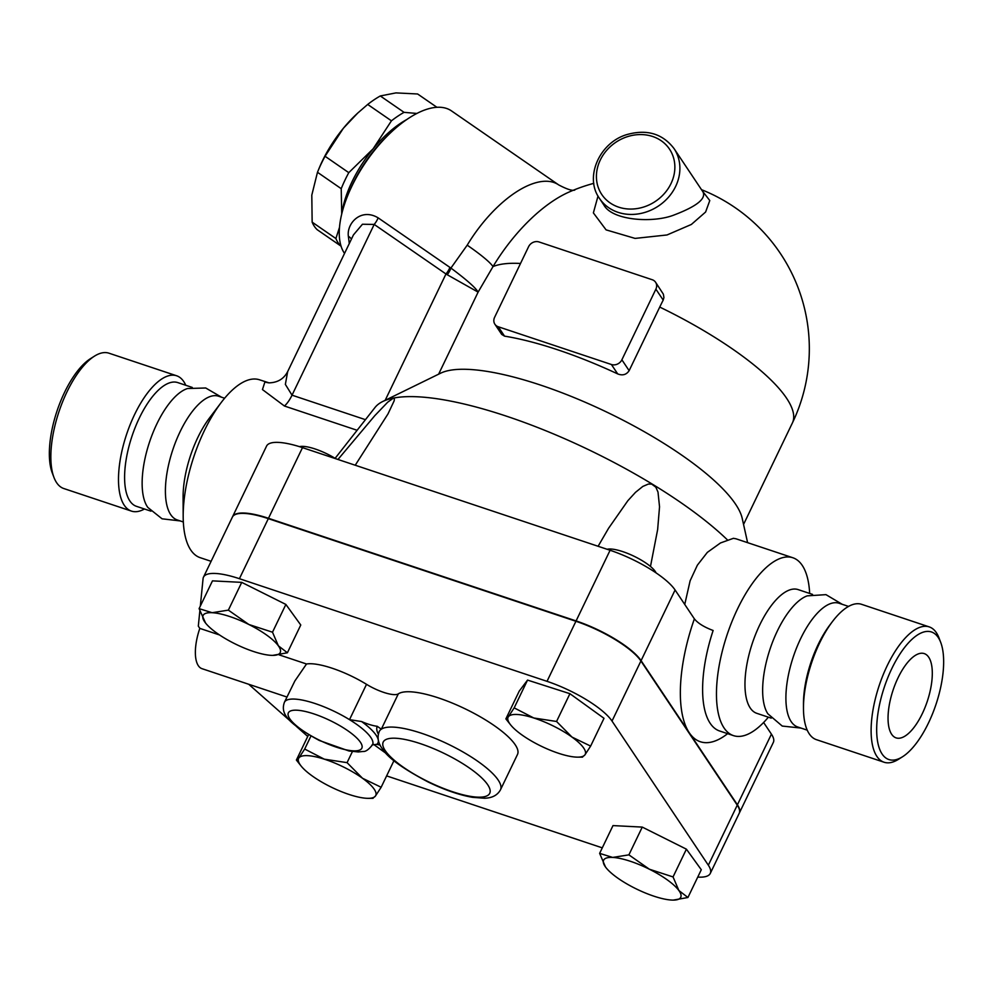 <?xml version="1.0" encoding="UTF-8"?>
<svg xmlns="http://www.w3.org/2000/svg" width="993" height="993" viewBox="0 0 993 993"><rect width="100%" height="100%" fill="white"/><g stroke="black" fill="none" stroke-linecap="round" stroke-linejoin="round"><path stroke-width="1.49" d="M891.64 734.249A44.437 17.998 -71.5 0 1 895.438 683.718A44.437 17.998 -71.5 0 1 924.235 653.593A44.437 17.998 -71.5 0 1 927.239 701.443A44.437 17.998 -71.5 0 1 896.108 737.886A44.437 17.998 -71.5 0 1 891.64 734.249M94.472 356.139L90.475 358.659A67.263 27.233 108.5 0 0 56.998 411.052A67.263 27.233 108.5 0 0 52.306 473.065L53.982 477.484A71.335 28.884 -71.5 0 1 58.959 411.71A71.335 28.884 -71.5 0 1 94.472 356.139A71.335 28.884 -71.5 0 1 108.945 353.185L176.593 375.764A71.335 28.884 108.5 0 0 130.356 424.135A71.335 28.884 108.5 0 0 124.262 505.251A71.335 28.884 108.5 0 0 131.436 511.097A71.335 28.884 108.5 0 0 144.469 508.999M131.436 511.097L63.788 488.531A71.335 28.884 -71.5 0 1 56.613 482.672A71.335 28.884 -71.5 0 1 53.982 477.484M185.765 385.259A71.335 28.884 108.5 0 0 176.593 375.764M940.694 642.359L939.018 637.94A71.335 28.884 108.5 0 0 929.212 626.893A71.335 28.884 108.5 0 0 882.976 675.265A71.335 28.884 108.5 0 0 876.881 756.381A71.335 28.884 108.5 0 0 884.055 762.227A71.335 28.884 108.5 0 0 898.528 759.285L902.525 756.765A67.263 27.233 -71.5 0 1 882.119 754.035A67.263 27.233 -71.5 0 1 894.122 663.982A67.263 27.233 -71.5 0 1 940.694 642.359A67.263 27.233 -71.5 0 1 936.002 704.36A67.263 27.233 -71.5 0 1 902.525 756.765M929.212 626.893L861.564 604.315A71.335 28.884 108.5 0 0 832.457 621.556A71.335 28.884 108.5 0 0 803.474 708.394A71.335 28.884 108.5 0 0 809.233 733.815A71.335 28.884 108.5 0 0 816.407 739.661L884.055 762.227M848.531 606.413L839.035 603.247A65.228 26.414 108.5 0 0 796.746 647.473A65.228 26.414 108.5 0 0 791.185 721.638A65.228 26.414 108.5 0 0 797.739 726.988L807.235 730.153M767.912 713.88L767.912 713.88A65.228 26.414 108.5 0 1 767.85 713.781L782.236 726.057L800.979 728.068M842.263 604.327L825.965 594.646L807.197 595.862A65.228 26.414 108.5 0 0 770.071 648.988A65.228 26.414 108.5 0 0 767.85 713.781M832.457 621.556L829.949 624.858A65.228 26.414 108.5 0 0 803.461 704.248L803.474 708.394M224.617 398.23L218.522 396.195A65.228 26.414 108.5 0 0 176.245 440.433A65.228 26.414 108.5 0 0 170.684 514.585A65.228 26.414 108.5 0 0 177.238 519.935L183.333 521.97M221.513 397.2L205.725 387.99L187.578 388.524A65.228 26.414 108.5 0 0 149.831 441.153A65.228 26.414 108.5 0 0 147.411 506.827A65.228 26.414 108.5 0 0 147.883 507.485L162.07 518.805L180.217 520.928M192.27 387.444L177.722 382.578A65.228 26.414 108.5 0 0 135.445 426.816A65.228 26.414 108.5 0 0 129.872 500.969A65.228 26.414 108.5 0 0 136.438 506.318L150.986 511.172M702.932 191.81L702.97 191.872C706.321 198.637 696.801 206.296 674.408 214.86C653.444 223.338 612.396 220.645 603.93 205.079L599.462 198.377A44.846 39.112 -33.8 0 0 638.462 213.88A44.846 39.112 -33.8 0 0 675.637 186.448A44.846 39.112 -33.8 0 0 674.024 148.553C662.517 133.596 646.728 128.953 626.67 134.638C599.338 142.781 584.207 177.362 599.462 198.377M317.673 171.801L318.865 168.884A77.454 35.785 -55.4 0 1 343.367 128.271L325.046 156.261A84.591 39.087 124.6 0 0 317.673 171.801A84.591 39.087 124.6 0 0 317.475 172.286L311.802 195.137L312.15 222.147A84.591 39.087 124.6 0 0 317.189 229.693L340.922 246.078A84.591 39.087 -55.4 0 1 335.882 238.531L339.494 227.397M436.932 107.306L417.631 93.987L395.959 92.895L380.307 95.961A84.591 39.087 124.6 0 0 367.695 104.439L357.691 113.103L343.367 128.271A77.454 35.785 -55.4 0 1 356.797 113.947L357.691 113.103M341.716 214.029L341.22 188.682A84.591 39.087 -55.4 0 1 348.779 172.658L373.12 148.813A77.454 35.785 124.6 0 0 341.803 213.694M406.832 119.508A77.454 35.785 124.6 0 0 373.12 148.813L391.441 120.823A84.591 39.087 -55.4 0 1 404.052 112.346L416.899 113.45M341.22 188.682L317.475 172.286M348.779 172.658L325.046 156.261M391.441 120.823L367.695 104.439M335.882 238.531L312.15 222.147M404.052 112.346L380.307 95.961M335.771 458.741A28.536 7.82 -154.3 0 0 299.452 446.664M606.102 867.783L605.482 866.963A42.798 11.73 -154.3 0 0 606.127 867.82A42.798 11.73 -154.3 0 0 634.999 888.276A42.798 11.73 -154.3 0 0 671.702 900.068A42.798 11.73 -154.3 0 0 673.217 900.105A42.798 11.73 -154.3 0 0 678.889 890.535L687.926 897.498L673.254 900.105M599.635 853.359L612.669 857.431A42.798 11.73 -154.3 0 0 605.482 866.963L599.635 853.359L612.991 825.593L642.26 827.095L628.892 854.861L649.372 869.21A42.798 11.73 -154.3 0 0 612.669 857.431L628.892 854.861M673.043 876.931L678.889 890.535A42.798 11.73 -154.3 0 0 649.372 869.21L673.043 876.931L686.399 849.164L701.294 869.731L687.926 897.498M301.115 766.037L296.386 760.055L298.943 757.858L304.69 749.045L324.277 759.161A42.798 11.73 -154.3 0 0 298.943 757.858A42.798 11.73 -154.3 0 0 301.115 766.037A42.798 11.73 -154.3 0 0 311.839 775.67A42.798 11.73 -154.3 0 0 350.07 794.785A42.798 11.73 -154.3 0 0 368.217 798.335A42.798 11.73 -154.3 0 0 375.404 796.088A42.798 11.73 -154.3 0 0 362.519 778.264A42.798 11.73 -154.3 0 0 324.277 759.161L347.066 762.649L362.519 778.264L381.151 787.263L375.404 796.088L372.847 798.273M248.846 624.485L272.504 632.206L278.363 645.81A42.798 11.73 -154.3 0 0 248.846 624.485A42.798 11.73 -154.3 0 0 212.142 612.706L228.365 610.136L248.846 624.485M287.399 652.773L272.727 655.38A42.798 11.73 -154.3 0 0 278.363 645.81L287.399 652.773L300.767 625.007L285.872 604.439L272.504 632.206M205.588 623.07L199.096 608.635L212.142 612.706A42.798 11.73 -154.3 0 0 204.955 622.239A42.798 11.73 -154.3 0 0 205.601 623.095A42.798 11.73 -154.3 0 0 234.472 643.563A42.798 11.73 -154.3 0 0 271.176 655.343A42.798 11.73 -154.3 0 0 272.69 655.38L272.777 655.38M308.587 734.696L296.386 760.055M310.933 736.061L304.69 749.045M228.365 610.136L241.733 582.37L212.465 580.868L199.096 608.635M241.733 582.37L285.872 604.439M642.26 827.095L686.399 849.164M352.416 751.552L347.066 762.649M393.936 760.688L381.151 787.263M373.728 744.477L386.178 753.464M279.033 654.821L306.514 663.994L294.859 680.975L284.432 702.25C280.423 713.247 286.704 722.743 319.374 740.505L349.015 750.993L358.287 751.949L363.202 751.465C365.734 751.726 368.862 749.467 372.586 744.676A48.918 13.405 -154.3 0 0 349.511 719.652A48.918 13.405 -154.3 0 0 284.432 702.25M286.94 697.024L202.026 668.686A36.691 14.858 108.5 0 1 199.816 628.383L219.565 634.974M656.05 572.874A28.536 7.82 -154.3 0 0 633.981 556.217A28.536 7.82 -154.3 0 0 607.12 549.278M510.613 724.865L505.871 718.882L508.428 716.685A42.798 11.73 -154.3 0 0 510.613 724.865A42.798 11.73 -154.3 0 0 521.325 734.497A42.798 11.73 -154.3 0 0 559.556 753.613A42.798 11.73 -154.3 0 0 577.703 757.15A42.798 11.73 -154.3 0 0 584.902 754.903L582.345 757.1M572.005 737.091L590.636 746.091L584.902 754.903A42.798 11.73 -154.3 0 0 572.005 737.091A42.798 11.73 -154.3 0 0 533.775 717.989L556.552 721.477L572.005 737.091M514.175 707.872L533.775 717.989A42.798 11.73 -154.3 0 0 508.428 716.685L514.175 707.872L527.544 680.093L569.92 693.697L556.552 721.477M569.92 693.697L604.005 718.311L590.636 746.091M527.544 680.093L519.24 691.103L505.871 718.882M372.499 744.862L376.819 744.34A52.989 14.523 -154.3 0 0 361.576 721.539L349.511 719.652L366.516 684.326A24.453 6.703 -154.3 0 0 398.317 693.859A67.263 18.433 25.7 0 1 469.677 711.075A67.263 18.433 25.7 0 1 517.49 754.469L500.484 789.795A67.263 18.433 -154.3 0 0 452.671 746.401A67.263 18.433 -154.3 0 0 381.312 729.185L377.241 726.293A71.335 19.55 -154.3 0 0 378.333 734.15M306.514 663.994A48.918 13.405 25.7 0 1 366.516 684.326M380.12 745.147A24.453 6.703 -154.3 0 0 376.819 744.34M361.576 721.539A24.453 6.703 -154.3 0 0 377.241 726.293M232.486 516.919A57.073 15.64 25.7 0 1 232.561 516.732A57.073 15.64 25.7 0 1 268.482 518.284L576.089 620.923A57.073 15.64 25.7 0 1 641.081 660.643L737.414 804.802A57.073 15.64 25.7 0 1 739.338 813.044A57.073 15.64 25.7 0 1 739.251 813.217M710.268 873.443L739.177 813.391A57.073 15.64 -154.3 0 0 737.253 805.162L640.919 660.99A57.073 15.64 -154.3 0 0 575.915 621.283L268.321 518.644A57.073 15.64 -154.3 0 0 232.387 517.092L203.491 577.144A57.073 15.64 25.7 0 1 239.412 578.696L547.019 681.335A57.073 15.64 25.7 0 1 612.011 721.055L708.344 865.213A57.073 15.64 25.7 0 1 710.268 873.443A57.073 15.64 25.7 0 1 697.744 877.092M602.279 847.848L386.625 775.893M307.743 736.446L296.348 726.38M290.763 721.439L248.709 684.264M199.816 628.383L198.315 626.149L199.816 611.117M200.325 606.102L203.069 578.658A57.073 15.64 25.7 0 1 203.491 577.144M655.591 282.26L663.374 294.201L663.92 297.503L663.2 300.097A154.685 62.633 108.5 0 0 659.737 307.073L629.14 370.662C626.384 374.746 622.574 375.826 617.683 373.902A171.206 46.907 -154.3 0 0 504.543 336.143L501.701 334.405L494.886 324.214A8.155 7.112 146.2 0 1 494.601 317.326L528.599 246.674A8.155 7.112 146.2 0 1 539.075 241.969L652.215 279.728A8.155 7.112 146.2 0 1 655.591 282.26A8.155 7.112 146.2 0 1 655.889 289.149L621.879 359.801A8.155 7.112 146.2 0 1 611.415 364.505L498.275 326.759A8.155 7.112 146.2 0 1 494.886 324.214M438.621 374.175L478.105 292.128C475.833 287.92 466.772 279.902 450.921 268.06A12.226 5.846 -57.7 0 1 447.247 274.738L478.105 292.128L493 266.596A112.172 51.822 -55.4 0 1 569.039 192.059A171.206 171.206 0 0 1 593.789 183.345M335.113 458.332L375.019 407.478A211.968 58.078 25.7 0 1 382.764 401.495L440.607 373.207A171.206 46.907 25.7 0 1 607.455 412.43A171.206 46.907 25.7 0 1 742.205 518.358L747.605 542.662M598.022 196.043L593.38 212.899L606.078 229.867L635.086 238.407L667.011 234.969L691.364 224.455L705.613 212.018L709.784 200.549L702.299 190.867M268.073 382.653A93.752 37.97 108.5 0 0 264.92 381.957A24.453 22.28 -83.4 0 0 269.029 382.864L259.521 379.798A93.752 37.97 108.5 0 0 221.265 402.45A93.752 37.97 108.5 0 0 183.184 516.571A93.752 37.97 108.5 0 0 190.743 549.985A93.752 37.97 108.5 0 0 200.176 557.669L211.112 561.318M264.92 381.957L262.45 389.566L284.445 406.025L357.12 430.279M809.667 593.454A93.752 37.97 108.5 0 0 792.824 557.743A93.752 37.97 108.5 0 0 732.052 621.333A93.752 37.97 108.5 0 0 724.046 727.931A93.752 37.97 108.5 0 0 733.479 735.627L719.627 730.997A93.752 37.97 -71.5 0 1 710.194 723.314A93.752 37.97 -71.5 0 1 713.135 630.493C704.124 627.104 697.868 623.232 694.38 618.862L675.091 589.991A57.073 15.64 -154.3 0 0 610.087 550.271L302.493 447.632A57.073 15.64 -154.3 0 0 266.571 446.08L232.561 516.732M733.479 735.627A93.752 37.97 108.5 0 0 768.383 717.182M684.748 604.452L690.123 580.781L697.359 565.191L707.339 552.381L720.484 542.96L733.417 538.318L735.987 538.789L792.824 557.743M739.338 813.044L773.348 742.392A57.073 15.64 -154.3 0 0 771.424 734.15L763.617 722.482M598.109 546.274L608.56 528.301L627.837 500.72L635.483 492.354L642.819 486.433L648.404 484.05L651.693 484.1L655.852 487.203L657.999 492.069L659.538 506.79L657.639 529.579L650.477 566.469M337.968 459.474L374.845 415.608L387.717 402.177L393.439 398.081A211.968 58.078 25.7 0 1 653.444 484.832A211.968 58.078 25.7 0 1 727.857 540.316M382.764 401.495A211.968 58.078 25.7 0 1 393.439 398.081L394.37 398.454L394.209 400.725L388.015 413.882L355.233 465.233M574.773 190.085C572.316 190.979 566.953 189.253 558.699 184.921A89.68 41.433 124.6 0 0 467.206 245.172L450.921 268.06L449.916 267.402A12.226 5.648 -55.4 0 1 445.981 273.981L447.247 274.738M467.206 245.172A65.228 7.671 -148.9 0 1 493 266.596A171.206 46.907 25.7 0 1 520.518 263.468M269.029 382.864L269.029 382.864C277.705 382.603 283.924 378.842 287.672 371.593L353.446 234.907L362.445 224.244L374.2 224.43A12.226 5.648 124.6 0 0 378.147 217.852C361.005 207.549 346.495 223.4 348.369 236.309L349.288 243.57M284.445 406.025A24.453 9.905 108.5 0 0 292.029 395.177L285.363 384.403L287.672 371.593M351.41 239.152A12.226 7.994 -4.1 0 0 348.369 236.309M344.534 253.426A89.68 41.433 -55.4 0 1 347.835 195.286A89.68 41.433 -55.4 0 1 391.751 131.672A89.68 41.433 -55.4 0 1 451.517 110.918L558.699 184.921M391.751 131.672L389.119 134.129A81.525 37.672 124.6 0 0 349.201 191.959L347.835 195.286M812.522 594.397L798.087 589.581A65.228 26.414 108.5 0 0 755.81 633.819A65.228 26.414 108.5 0 0 750.236 707.972A65.228 26.414 108.5 0 0 756.79 713.322L771.238 718.138M221.265 402.45L209.585 417.854A65.228 26.414 108.5 0 0 183.097 497.245L183.184 516.571M670.995 183.606A40.763 35.562 146.2 0 1 603.235 196.502A40.763 35.562 146.2 0 1 632.678 135.321A40.763 35.562 146.2 0 1 670.995 183.606M398.317 693.859L381.312 729.185A67.263 18.433 -154.3 0 0 379.276 731.456C376.968 737.303 378.035 743.136 382.479 748.97C387.853 757.783 403.108 768.805 428.244 782.037C444.405 789.857 459.138 794.959 472.445 797.317L484.534 798.235C492.168 798.024 497.481 795.219 500.484 789.795M289.745 718.733A40.763 11.171 25.7 0 1 328.224 719.64A40.763 11.171 25.7 0 1 358.113 750.547A40.763 11.171 25.7 0 1 321.993 741.411A40.763 11.171 25.7 0 1 289.745 718.733M385.21 750.584A59.108 16.198 25.7 0 1 385.011 740.058A59.108 16.198 25.7 0 1 467.529 766.733A59.108 16.198 25.7 0 1 468.088 795.927A59.108 16.198 25.7 0 1 385.21 750.584M640.919 660.99L612.011 721.055M575.915 621.283L547.019 681.335M737.253 805.162L708.344 865.213M268.321 518.644L239.412 578.696M659.737 307.073A171.206 46.907 25.7 0 1 792.389 422.968A171.206 171.206 0 0 0 701.505 189.675M504.543 336.143L498.275 326.759M655.889 289.149L663.2 300.097M629.14 370.662L621.879 359.801M611.415 364.505L617.683 373.902M694.38 618.862A110.062 44.573 108.5 0 0 689.254 732.722A110.062 44.573 108.5 0 0 727.621 733.666M737.414 804.802L771.424 734.15M365.449 419.667L292.029 395.177L374.2 224.43L445.981 273.981L385.185 400.303M449.916 267.402L378.147 217.852M268.482 518.284L302.493 447.632M641.081 660.643L675.091 589.991M576.089 620.923L610.087 550.271M702.97 191.872L674.024 148.553M368.217 798.335L373.033 798.322M577.703 757.15L582.531 757.15M371.903 745.098L372.586 744.676M743.558 524.428L792.389 422.968"/></g></svg>
